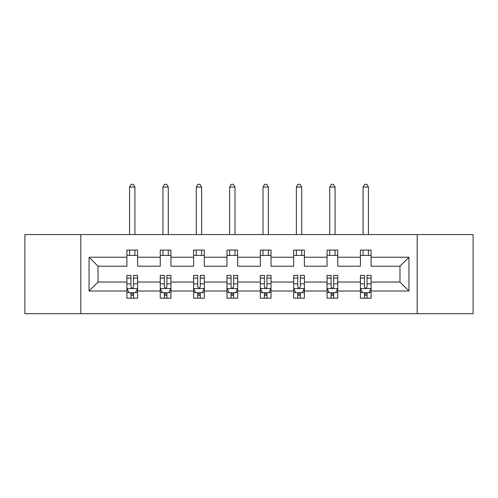 <?xml version="1.0" encoding="UTF-8"?>
<svg xmlns="http://www.w3.org/2000/svg" width="498" height="498" viewBox="0 0 498 498"><rect width="100%" height="100%" fill="white"/><g stroke="black" fill="none" stroke-linecap="round" stroke-linejoin="round"><path stroke-width="0.75" d="M417.181 313.684L473.1 313.684L473.1 234.564L417.181 234.564L417.181 313.684L80.819 313.684L80.819 234.564L24.9 234.564L24.9 313.684L80.819 313.684M371.103 291.019L371.103 282.036L399.969 282.036L408.951 291.019L371.103 291.019L371.103 298.184L367.038 298.184L367.038 292.731M417.181 234.564L80.819 234.564M360.409 291.019L337.744 291.019L337.744 282.036L360.409 282.036L360.409 298.184L371.103 298.184L371.103 292.475L369.093 292.475M337.744 291.019L337.744 298.184L333.679 298.184L333.679 292.731M327.049 291.019L304.384 291.019L304.384 282.036L327.049 282.036L327.049 298.184L337.744 298.184L337.744 292.475L335.733 292.475M304.384 291.019L304.384 298.184L300.319 298.184L300.319 292.731M293.689 291.019L271.024 291.019L271.024 282.036L293.689 282.036L293.689 298.184L304.384 298.184L304.384 292.475L302.373 292.475M271.024 291.019L271.024 298.184L266.959 298.184L266.959 292.731M260.336 291.019L237.664 291.019L237.664 282.036L260.336 282.036L260.336 298.184L271.024 298.184L271.024 292.475L269.013 292.475M237.664 291.019L237.664 298.184L233.606 298.184L233.606 292.731M226.976 291.019L204.311 291.019L204.311 282.036L226.976 282.036L226.976 298.184L237.664 298.184L237.664 292.475L235.654 292.475M204.311 291.019L204.311 298.184L200.246 298.184L200.246 292.731M193.616 291.019L170.951 291.019L170.951 282.036L193.616 282.036L193.616 298.184L204.311 298.184L204.311 292.475L202.3 292.475M170.951 291.019L170.951 298.184L166.886 298.184L166.886 292.731M160.256 291.019L137.591 291.019L137.591 282.036L160.256 282.036L160.256 298.184L170.951 298.184L170.951 292.475L168.94 292.475M137.591 291.019L137.591 298.184L133.526 298.184L133.526 292.731M126.897 291.019L89.049 291.019L89.049 257.236L126.897 257.236L126.897 266.212L98.031 266.212L98.031 282.036L126.897 282.036L126.897 298.184L137.591 298.184L137.591 292.475L135.581 292.475M137.591 257.236L160.256 257.236L160.256 266.212L137.591 266.212L137.591 250.071L126.897 250.071L126.897 257.236M170.951 257.236L193.616 257.236L193.616 266.212L170.951 266.212L170.951 250.071L160.256 250.071L160.256 257.236M204.311 257.236L226.976 257.236L226.976 266.212L204.311 266.212L204.311 250.071L193.616 250.071L193.616 257.236M237.664 257.236L260.336 257.236L260.336 266.212L237.664 266.212L237.664 250.071L226.976 250.071L226.976 257.236M271.024 257.236L293.689 257.236L293.689 266.212L271.024 266.212L271.024 250.071L260.336 250.071L260.336 257.236M304.384 257.236L327.049 257.236L327.049 266.212L304.384 266.212L304.384 250.071L293.689 250.071L293.689 257.236M337.744 257.236L360.409 257.236L360.409 266.212L337.744 266.212L337.744 250.071L327.049 250.071L327.049 257.236M399.969 282.036L399.969 266.212L371.103 266.212L371.103 250.071L360.409 250.071L360.409 257.236M371.103 257.236L408.951 257.236L408.951 291.019M89.049 257.236L98.031 266.212M360.409 255.418L371.103 255.418M327.049 255.418L337.744 255.418M293.689 255.418L304.384 255.418M260.336 255.418L271.024 255.418M226.976 255.418L237.664 255.418M193.616 255.418L204.311 255.418M160.256 255.418L170.951 255.418M126.897 255.418L137.591 255.418M130.962 292.836L133.526 292.836M164.321 292.836L166.886 292.836M197.681 292.836L200.246 292.836M231.041 292.836L233.606 292.836M264.394 292.836L266.959 292.836M297.754 292.836L300.319 292.836M331.114 292.836L333.679 292.836M364.474 292.836L367.038 292.836M98.031 282.036L89.049 291.019M408.951 257.236L399.969 266.212M130.962 295.401L133.526 295.401M137.591 278.089L137.591 275.406L133.526 275.406L133.526 278.089L137.591 278.089L137.591 282.036M126.897 282.036L126.897 275.406L130.962 275.406L130.962 286.848C131.814 288.498 132.673 288.498 133.526 286.848L133.526 278.089M128.907 292.475L126.897 292.475L126.897 298.184L130.962 298.184L130.962 292.731M126.897 288.454L129.038 292.731L135.456 292.731L137.591 288.454M134.921 255.418L134.921 250.071M134.921 234.564L134.921 187.092L129.573 187.092L129.573 234.564M129.573 255.418L129.573 250.071M129.573 187.092L131.179 184.316L133.315 184.316L134.921 187.092M164.321 295.401L166.886 295.401M170.951 278.089L170.951 275.406L166.886 275.406L166.886 278.089L170.951 278.089L170.951 282.036M160.256 282.036L160.256 275.406L164.321 275.406L164.321 286.848C165.174 288.498 166.033 288.498 166.886 286.848L166.886 278.089M162.267 292.475L160.256 292.475L160.256 298.184L164.321 298.184L164.321 292.731M160.256 288.454L162.398 292.731L168.81 292.731L170.951 288.454M168.274 255.418L168.274 250.071M168.274 234.564L168.274 187.092L162.933 187.092L162.933 234.564M162.933 255.418L162.933 250.071M162.933 187.092L164.533 184.316L166.674 184.316L168.274 187.092M197.681 295.401L200.246 295.401M204.311 278.089L204.311 275.406L200.246 275.406L200.246 278.089L204.311 278.089L204.311 282.036M193.616 282.036L193.616 275.406L197.681 275.406L197.681 286.848C198.534 288.498 199.387 288.498 200.246 286.848L200.246 278.089M195.627 292.475L193.616 292.475L193.616 298.184L197.681 298.184L197.681 292.731M193.616 288.454L195.758 292.731L202.169 292.731L204.311 288.454M201.634 255.418L201.634 250.071M201.634 234.564L201.634 187.092L196.287 187.092L196.287 234.564M196.287 255.418L196.287 250.071M196.287 187.092L197.893 184.316L200.034 184.316L201.634 187.092M231.041 295.401L233.606 295.401M237.664 278.089L237.664 275.406L233.606 275.406L233.606 278.089L237.664 278.089L237.664 282.036M226.976 282.036L226.976 275.406L231.041 275.406L231.041 286.848C231.894 288.498 232.747 288.498 233.606 286.848L233.606 278.089M228.987 292.475L226.976 292.475L226.976 298.184L231.041 298.184L231.041 292.731M226.976 288.454L229.111 292.731L235.529 292.731L237.664 288.454M234.994 255.418L234.994 250.071M234.994 234.564L234.994 187.092L229.646 187.092L229.646 234.564M229.646 255.418L229.646 250.071M229.646 187.092L231.253 184.316L233.388 184.316L234.994 187.092M264.394 295.401L266.959 295.401M271.024 278.089L271.024 275.406L266.959 275.406L266.959 278.089L271.024 278.089L271.024 282.036M260.336 282.036L260.336 275.406L264.394 275.406L264.394 286.848C265.253 288.498 266.106 288.498 266.959 286.848L266.959 278.089M262.346 292.475L260.336 292.475L260.336 298.184L264.394 298.184L264.394 292.731M260.336 288.454L262.471 292.731L268.889 292.731L271.024 288.454M268.354 255.418L268.354 250.071M268.354 234.564L268.354 187.092L263.006 187.092L263.006 234.564M263.006 255.418L263.006 250.071M263.006 187.092L264.612 184.316L266.747 184.316L268.354 187.092M297.754 295.401L300.319 295.401M304.384 278.089L304.384 275.406L300.319 275.406L300.319 278.089L304.384 278.089L304.384 282.036M293.689 282.036L293.689 275.406L297.754 275.406L297.754 286.848C298.607 288.498 299.466 288.498 300.319 286.848L300.319 278.089M295.7 292.475L293.689 292.475L293.689 298.184L297.754 298.184L297.754 292.731M293.689 288.454L295.831 292.731L302.242 292.731L304.384 288.454M301.713 255.418L301.713 250.071M301.713 234.564L301.713 187.092L296.366 187.092L296.366 234.564M296.366 255.418L296.366 250.071M296.366 187.092L297.966 184.316L300.107 184.316L301.713 187.092M331.114 295.401L333.679 295.401M337.744 278.089L337.744 275.406L333.679 275.406L333.679 278.089L337.744 278.089L337.744 282.036M327.049 282.036L327.049 275.406L331.114 275.406L331.114 286.848C331.967 288.498 332.82 288.498 333.679 286.848L333.679 278.089M329.06 292.475L327.049 292.475L327.049 298.184L331.114 298.184L331.114 292.731M327.049 288.454L329.19 292.731L335.602 292.731L337.744 288.454M335.067 255.418L335.067 250.071M335.067 234.564L335.067 187.092L329.726 187.092L329.726 234.564M329.726 255.418L329.726 250.071M329.726 187.092L331.326 184.316L333.467 184.316L335.067 187.092M364.474 295.401L367.038 295.401M371.103 278.089L371.103 275.406L367.038 275.406L367.038 278.089L371.103 278.089L371.103 282.036M360.409 282.036L360.409 275.406L364.474 275.406L364.474 286.848C365.327 288.498 366.179 288.498 367.038 286.848L367.038 278.089M362.42 292.475L360.409 292.475L360.409 298.184L364.474 298.184L364.474 292.731M360.409 288.454L362.544 292.731L368.962 292.731L371.103 288.454M368.427 255.418L368.427 250.071M368.427 234.564L368.427 187.092L363.079 187.092L363.079 234.564M363.079 255.418L363.079 250.071M363.079 187.092L364.685 184.316L366.821 184.316L368.427 187.092M126.953 288.56L137.535 288.56M126.897 278.089L130.962 278.089M133.526 283.823L137.591 283.823M126.897 283.823L130.962 283.823M130.962 294.044L133.526 294.044M160.312 288.56L170.895 288.56M160.256 278.089L164.321 278.089M166.886 283.823L170.951 283.823M160.256 283.823L164.321 283.823M164.321 294.044L166.886 294.044M193.672 288.56L204.255 288.56M193.616 278.089L197.681 278.089M200.246 283.823L204.311 283.823M193.616 283.823L197.681 283.823M197.681 294.044L200.246 294.044M227.026 288.56L237.614 288.56M226.976 278.089L231.041 278.089M233.606 283.823L237.664 283.823M226.976 283.823L231.041 283.823M231.041 294.044L233.606 294.044M260.386 288.56L270.974 288.56M260.336 278.089L264.394 278.089M266.959 283.823L271.024 283.823M260.336 283.823L264.394 283.823M264.394 294.044L266.959 294.044M293.745 288.56L304.328 288.56M293.689 278.089L297.754 278.089M300.319 283.823L304.384 283.823M293.689 283.823L297.754 283.823M297.754 294.044L300.319 294.044M327.105 288.56L337.688 288.56M327.049 278.089L331.114 278.089M333.679 283.823L337.744 283.823M327.049 283.823L331.114 283.823M331.114 294.044L333.679 294.044M360.465 288.56L371.047 288.56M360.409 278.089L364.474 278.089M367.038 283.823L371.103 283.823M360.409 283.823L364.474 283.823M364.474 294.044L367.038 294.044"/></g></svg>
